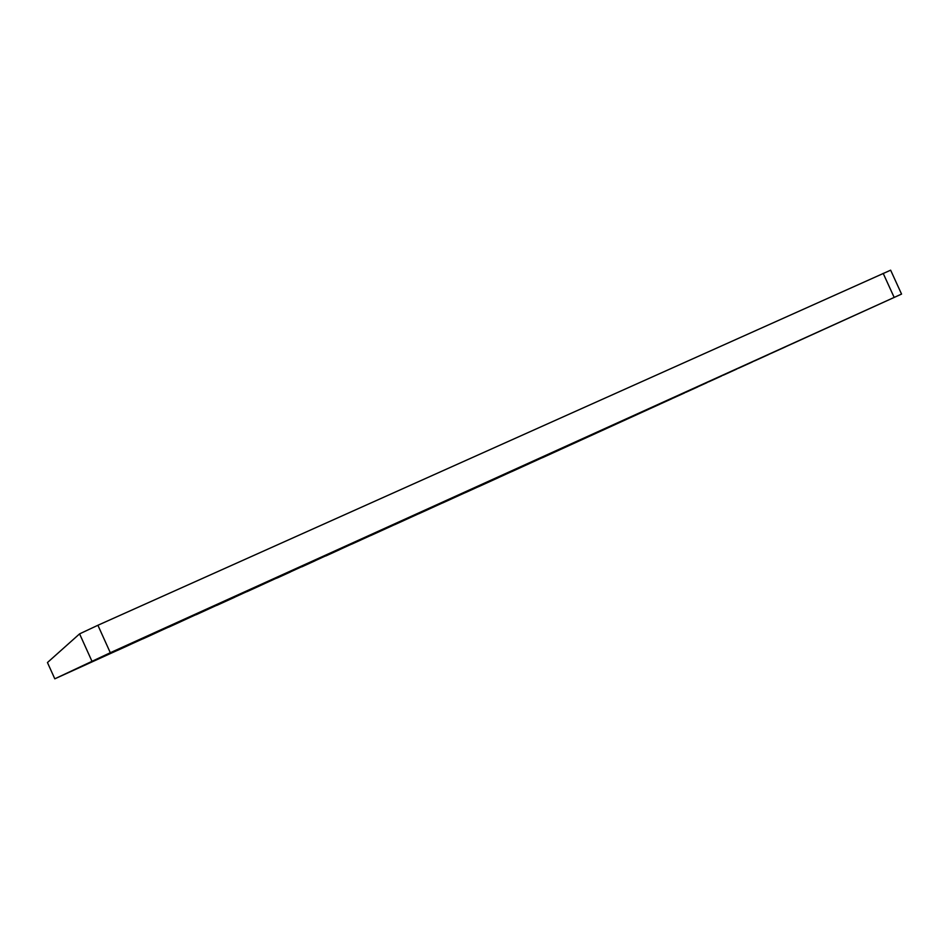 <?xml version="1.0" encoding="UTF-8"?>
<svg xmlns="http://www.w3.org/2000/svg" width="949" height="949" viewBox="0 0 949 949"><rect width="100%" height="100%" fill="white"/><g stroke="black" fill="none" stroke-linecap="round" stroke-linejoin="round"><path stroke-width="1.42" d="M54.805 678.82L47.45 662.544L79.586 633.873L97.901 625.272L890.636 270.18L901.55 294.083L110.309 652.722L54.805 678.82L901.55 294.083M141.401 639.27L152.303 634.323L141.401 639.27M121.258 648.641L130.594 644.407L121.258 648.641M202.872 611.405L213.774 606.458L202.872 611.393M216.858 605.177L226.953 600.598L216.847 605.177M263.383 583.754L275.732 578.155L263.383 583.754M369.28 536.126L379.019 531.701L369.28 536.126M269.16 581.096L281.794 575.367L269.16 581.096M414.132 515.343L427.074 509.459L414.132 515.331M371.783 534.572L384.428 528.842L371.783 534.572M198.827 612.983L211.473 607.241L198.827 612.971M718.773 377.002L733.624 370.264L718.773 377.002M209.456 608.594L219.195 604.169L209.444 608.582M237.867 595.509L248.982 590.468L237.867 595.498M516.612 469.269L526.814 464.63L516.612 469.269M561.274 448.96L571.891 444.144L561.274 448.96M327.915 554.833L337.998 550.254L327.903 554.833M240.749 594.371L250.666 589.875L240.749 594.371M194.521 614.976L206.87 609.365L194.509 614.976M300.513 567.253L310.608 562.674L300.513 567.253M183.24 620.468L193.05 616.008L183.24 620.456M244.984 592.425L255.079 587.846L244.984 592.425M268.176 581.939L278.093 577.443L268.176 581.939M345.436 546.482L358.366 540.61L345.436 546.47M202.54 611.773L211.947 607.502L202.528 611.773M629.733 417.643L642.473 411.854L629.733 417.643M674.312 397.394L687.396 391.451L674.312 397.382M688.76 390.798L702.165 384.713L688.76 390.798M236.657 596.257L246.396 591.832L236.657 596.245M551.642 453.361L562.057 448.628L551.642 453.349M512.092 471.404L521.677 467.05L512.092 471.392M472.566 489.364L481.819 485.164L472.566 489.364M634.406 415.603L646.589 410.063L634.395 415.603M495.615 478.854L505.366 474.429L495.615 478.842M295.364 569.614L305.27 565.118L295.364 569.614M479.269 486.232L489.209 481.724L479.269 486.232M427.845 509.554L437.762 505.046L427.833 509.542M415.792 514.963L426.089 510.289L415.792 514.951M408.675 518.213L418.782 513.634L408.675 518.213M477.584 486.92L488.083 482.151L477.584 486.92M469.328 490.68L479.636 486.007L469.328 490.68M458.592 495.497L469.292 490.645L458.592 495.497M461.368 494.322L471.475 489.731L461.368 494.322M435.14 506.22L445.235 501.63L435.128 506.208M322.316 557.395L332.221 552.899L322.316 557.395M442.685 502.768L452.981 498.095L442.685 502.768M598.321 431.653L612.698 425.128L598.321 431.653M633.363 415.769L647.764 409.233L633.363 415.769M504.429 474.749L514.939 469.98L504.417 474.749M486.125 483.017L496.825 478.154L486.125 483.017M495.758 478.711L506.066 474.026L495.746 478.699M423.171 511.594L433.657 506.825L423.171 511.582M487.371 482.531L497.49 477.94L487.371 482.531M660.468 403.705L673.232 397.916L660.468 403.705M647.171 409.778L659.638 404.12L647.171 409.766M138.72 640.516L149.42 635.664L138.72 640.516M144.177 637.977L155.304 632.936L144.177 637.977M159.918 630.67L172.279 625.047L159.918 630.658M150.084 635.237L161.686 629.97L150.084 635.225M221.592 603.184L230.69 599.044L221.592 603.173M199.243 613.291L208.495 609.092L199.243 613.291M520.384 467.62L530.147 463.195L520.384 467.62M534.738 461L545.331 456.184L534.726 460.989M525.521 465.2L535.912 460.479L525.521 465.2M581.583 439.695L592.627 434.689L581.583 439.695M504.061 475.069L513.48 470.787L504.061 475.058M250.904 589.863L260.156 585.675L250.904 589.863M496.28 478.616L505.544 474.417L496.28 478.616M554.169 452.127L565.201 447.121L554.169 452.127M503.812 475.105L513.729 470.609L503.8 475.105M450.502 499.198L460.989 494.441L450.49 499.198M513.409 470.645L524.121 465.781L513.409 470.645M562.864 447.726L577.217 441.214L562.864 447.726M504.156 474.785L515.307 469.719L504.156 474.773M475.686 487.691L486.825 482.638L475.686 487.691M668.001 400.075L682.426 393.527L668.001 400.063M430.81 508.095L441.499 503.243L430.81 508.095M401.795 521.357L411.712 516.861L401.795 521.357M494.097 479.281L505.71 474.002L494.097 479.269M563.576 447.75L575.462 442.353L563.576 447.738M522.709 466.398L533.646 461.439L522.709 466.398M494.975 478.972L505.9 474.014L494.975 478.972M533.86 461.214L545.734 455.828L533.86 461.214M438.723 504.477L449.636 499.53L438.723 504.477M574.809 442.614L586.957 437.098L574.809 442.614M455.473 496.825L466.825 491.665L455.473 496.813M249.373 590.408L259.658 585.747L249.373 590.408M152.73 634.323L162.374 629.946L152.718 634.323M488.735 482.056L497.845 477.928L488.735 482.056M225.186 601.536L234.427 597.336L225.174 601.524M544.275 456.635L555.094 451.736L544.275 456.635M614.952 424.476L626.72 419.138L614.952 424.464M571.251 444.417L582.069 439.506L571.251 444.405M480.016 485.971L489.423 481.701L480.004 485.971M603.41 429.743L614.466 424.725L603.41 429.731M736.056 369.22L750.54 362.648L736.056 369.22M532.365 461.997L543.516 456.932L532.365 461.985M413.966 515.888L423.539 511.547L413.954 515.888M332.114 553.03L341.521 548.759L332.114 553.018M382.471 530.194L391.89 525.924L382.471 530.183M142.967 638.843L151.994 634.751L142.967 638.831M610.017 426.682L621.986 421.249L610.017 426.682M487.691 482.472L497.264 478.118L487.691 482.46M432.032 507.727L441.439 503.445L432.02 507.715M394.748 524.667L403.847 520.538L394.748 524.667M311.687 562.271L321.248 557.929L311.675 562.259M652.876 406.979L666.922 400.597L652.876 406.967M285.578 574.098L295.139 569.756L285.578 574.098M376.445 532.947L385.697 528.747L376.445 532.947M306.622 564.584L316.029 560.313L306.622 564.572M465.069 492.009L479.743 485.342L465.069 491.997M259.255 586.031L268.816 581.69L259.255 586.031M357.393 541.559L366.8 537.288L357.393 541.559M186.455 618.985L196.455 614.442L186.455 618.973M336.622 550.325L342.186 547.798L336.622 550.325M407.346 518.913L416.765 514.643L407.346 518.913M595.747 433.408L605.806 428.853L595.747 433.408M513.682 470.431L525.058 465.271L513.682 470.431M442.495 503.017L451.605 498.889L442.495 503.017M418.711 513.8L427.821 509.672L418.711 513.8M317.535 558.985L323.55 556.256L317.535 558.985M539.779 458.142L554.501 451.463L539.779 458.13M301.723 566.826L310.975 562.627L301.723 566.826M502.662 474.963L517.347 468.296L502.65 474.963M392.257 525.105L398.165 522.424L392.257 525.105M373.93 533.421L379.493 530.894L373.93 533.421M526.98 463.99L541.31 457.489L526.98 463.99M473.539 488.557L485.39 483.183L473.539 488.557M490.669 480.455L504.975 473.966L490.657 480.455M483.124 484.18L495.236 478.676L483.124 484.18M272.873 579.78L282.968 575.201L272.873 579.78M466.979 491.665L477.893 486.718L466.979 491.665M544.56 456.327L556.695 450.822L544.56 456.327M279.492 576.233L285.554 573.469L279.492 576.233M355.128 541.938L361.083 539.246L355.128 541.938M298.864 567.443L304.427 564.916L298.864 567.443M370.596 535.616L379.695 531.487L370.596 535.616M535.568 460.324L548.261 454.571L535.568 460.324M559.02 449.612L572.33 443.574L559.02 449.612M503.516 474.868L516.185 469.103L503.504 474.856M549.898 453.658L563.884 447.311L549.898 453.646M576.458 441.522L591.191 434.82L576.458 441.51M145.292 637.764L154.462 633.612L145.292 637.764M147.688 636.66L157.012 632.425L147.688 636.649M648.475 408.877L663.268 402.151L648.475 408.865M171.401 625.925L180.571 621.773L171.401 625.925M174.213 624.632L183.537 620.397L174.213 624.62M683.838 392.839L698.654 386.113L683.838 392.839M150.167 635.51L159.646 631.204L150.156 635.51M168.673 627.182L177.7 623.09L168.673 627.182M612.686 425.093L627.443 418.39L612.686 425.093M305.839 564.809L316.124 560.147L305.839 564.809M205.933 610.207L215.506 605.865L205.933 610.207M456.505 496.624L465.923 492.353L456.505 496.624M337.571 550.527L347.132 546.185L337.571 550.527M280.928 576.233L290.323 571.962L280.928 576.233M522.887 466.445L532.958 461.866L522.887 466.433M351.735 544.145L360.988 539.957L351.735 544.145M400.952 521.831L410.205 517.632L400.952 521.831M177.131 623.291L186.609 618.985L177.119 623.279M463.847 493.266L473.432 488.925L463.847 493.266M333.704 552.176L343.977 547.514L333.704 552.176M388.71 527.347L398.283 522.994L388.71 527.336M503.86 474.82L515.71 469.435L503.848 474.82M178.981 622.176L190.322 617.028L178.981 622.164M453.907 497.122L468.201 490.633L453.895 497.11M363.242 538.89L372.815 534.548L363.242 538.878M276.42 578.297L285.661 574.109L276.42 578.297M425.271 510.811L434.523 506.612L425.271 510.811M449.387 499.874L458.652 495.675L449.387 499.874M232.707 598.072L242.28 593.73L232.707 598.072M165.743 628.297L176.229 623.54L165.731 628.297M177.973 622.781L188.293 618.096L177.973 622.769M439.007 504.536L448.592 500.182L439.007 504.536M186.431 618.724L198.258 613.351L186.419 618.712M158.115 631.832L168.115 627.289L158.115 631.82M175.47 623.79L186.597 618.748L175.47 623.79M190.381 616.897L202.469 611.405L190.381 616.886M160.95 630.516L171.14 625.901L160.95 630.516M182.623 620.48L194.213 615.225L182.623 620.48M277.737 577.55L288.01 572.888L277.737 577.55M155.375 633.102L165.197 628.641L155.375 633.09M168.863 626.85L179.551 621.998L168.863 626.85M180.132 621.903L189.776 617.526L180.132 621.892M172.101 625.355L183.003 620.409L172.101 625.344M189.8 617.443L199.966 612.829L189.788 617.431M571.535 443.895L585.189 437.703L571.535 443.895M465.354 492.661L474.453 488.533L465.354 492.65M618.95 422.352L632.971 415.994L618.95 422.352M446.943 500.716L458.07 495.675L446.943 500.716M638.428 413.574L652.117 407.358L638.428 413.574M257.855 586.304L269.931 580.824L257.855 586.292M542.377 457.418L553.765 452.258L542.377 457.418M550.55 454.013L559.756 449.838L550.55 454.013M498.071 477.845L478.367 486.79L498.071 477.845M224.794 601.524L235.281 596.767L224.794 601.524M234.711 597.253L216.645 605.462L234.711 597.253M151.935 634.098L165.517 627.941L151.935 634.098M523.575 465.912L535.2 460.633L523.575 465.912M323.04 556.933L333.918 551.986L323.028 556.921M542.318 457.774L551.369 453.669L542.318 457.774M80.392 667.171L91.258 662.212L80.392 667.171M239.468 594.513L252.398 588.641L239.468 594.501M290.394 571.891L300.121 567.478L290.382 571.891M352.364 543.635L363.253 538.688L352.364 543.623M163.726 628.606L178.388 621.939L163.714 628.594M79.064 667.788L88.257 663.624L79.064 667.788M77.794 668.393L86.834 664.288L77.794 668.393M83.168 665.866L94.473 660.706L83.168 665.854M234.189 596.957L246.823 591.215L234.189 596.945M101.78 657.099L113.643 651.714L101.78 657.088M342.269 548.107L353.847 542.852L342.269 548.107M576.814 442.044L586.506 437.643L576.802 442.044M624.596 419.885L637.953 413.823L624.596 419.885M564.43 447.442L575.687 442.329L564.43 447.442M547.039 455.081L560.04 449.185L547.039 455.081M586.494 437.275L598.926 431.641L586.494 437.275M310.513 562.306L323.443 556.446L310.513 562.306M528.949 463.705L538.89 459.197L528.949 463.705M525.687 464.725L538.985 458.687L525.687 464.725M611.358 425.935L624.395 420.016L611.358 425.923M203.335 610.895L216.277 605.023L203.335 610.883M605.165 428.651L618.843 422.447L605.165 428.64M537.525 459.316L551.144 453.124L537.514 459.304M584.62 437.916L598.629 431.558L584.62 437.904M542.342 457.608L552.555 452.97L542.33 457.596M159.598 630.527L173.881 624.039L159.586 630.516M591.998 434.666L605.32 428.616L591.986 434.666M213.086 606.921L223.003 602.413L213.086 606.909M552.769 452.673L564.406 447.394L552.769 452.673M493.112 479.613L505.497 473.99L493.1 479.613M567.787 446.16L577.3 441.843L567.787 446.16M592.295 434.808L603.576 429.695L592.295 434.808M155.672 632.354L169.598 626.032L155.672 632.342M464.334 492.768L475.935 487.501L464.334 492.768M405.259 519.4L417.892 513.67L405.247 519.4M586.126 437.797L595.996 433.325L586.126 437.797M524.56 465.354L536.968 459.731L524.56 465.354M685.819 392.34L697.634 386.978L685.819 392.34M555.687 451.249L568.107 445.615L555.687 451.238M196.063 614.762L205.162 610.622L196.063 614.75M255.008 587.989L264.415 583.718L255.008 587.977M514.358 469.897L527.336 464.014L514.358 469.897M275.198 578.321L288.116 572.449L275.186 578.309M579.376 440.431L592.39 434.523L579.376 440.419M246.93 591.69L256.016 587.561L246.93 591.69M559.032 450.146L568.392 445.9L559.032 450.146M252.553 588.748L264.368 583.386L252.553 588.736M484.714 483.563L496.09 478.403L484.714 483.563M575.07 442.59L586.577 437.37L575.07 442.578M567.288 445.947L579.993 440.182L567.288 445.947M514.002 470.182L526.126 464.678L514.002 470.182M598.677 431.724L611.393 425.947L598.665 431.724M92.065 661.678L102.777 656.815L92.065 661.667M220.761 603.386L231.034 598.724L220.749 603.386M108.66 653.861L121.33 648.108L108.66 653.849M649.021 409.126L660.113 404.096L649.021 409.114M325.804 555.972L334.214 552.152L325.804 555.972M301.758 566.873L310.169 563.054L301.758 566.873M306.444 564.726L314.985 560.847L306.444 564.726M660.848 403.728L672.165 398.592L660.848 403.728M673.102 398.141L684.656 392.898L673.102 398.141M97.664 659.045L109.028 653.873L97.652 659.033M258.638 586.15L269.314 581.31L258.638 586.15M93.856 660.824L104.781 655.878L93.856 660.824M86.145 664.466L96.157 659.923L86.134 664.454M103.975 656.067L116.086 650.563L103.975 656.056M106.264 654.988L118.649 649.365L106.264 654.976M339.695 549.435L350.169 544.679L339.695 549.424M87.711 663.731L97.913 659.092L87.699 663.719M90.345 662.485L100.855 657.716L90.333 662.485M343.206 547.953L352.945 543.528L343.206 547.941M119.586 648.808L93.892 660.48L119.586 648.808M99.681 658.084L111.282 652.817L99.681 658.084M95.719 659.946L106.869 654.893L95.719 659.946M247.464 591.097L259.03 585.841L247.464 591.085M345.922 546.588L356.599 541.737L345.911 546.577M156.502 632.248L168.602 626.767L156.502 632.248M626.613 419.339L637.254 414.511L626.613 419.339M147.071 636.637L158.436 631.476L147.071 636.625M129.859 644.644L139.871 640.101L129.859 644.632M123.299 647.692L132.789 643.386L123.299 647.681M125.41 646.708L135.066 642.331L125.41 646.708M605.699 428.877L615.937 424.227L605.687 428.877M277.523 577.858L285.934 574.038L277.523 577.858M299.054 567.763L310.157 562.733L299.054 567.763M163.489 629.009L176.134 623.268L163.477 628.997M281.853 575.877L290.394 571.998L281.853 575.877M330.845 553.658L339.386 549.779L330.845 553.658M153.228 633.778L165.067 628.404L153.228 633.766M228.994 599.59L239.67 594.75L228.994 599.59M637.621 414.322L648.475 409.387L637.621 414.322M544.667 456.611L554.43 452.175L544.667 456.611M317.096 559.649L327.773 554.809L317.096 559.649M127.605 645.688L137.427 641.227L127.593 645.688M619.578 422.435L630.871 417.311L619.578 422.435M471.439 489.814L481.19 485.378L471.428 489.803M136.146 641.726L146.632 636.957L136.134 641.714M587.277 437.181L597.894 432.353L587.265 437.169M643.173 411.676L654.952 406.338L643.173 411.676M117.368 650.445L126.395 646.352L117.368 650.445M119.277 649.555L128.459 645.391L119.277 649.555M631.156 417.157L642.687 411.925L631.156 417.157M615.972 424.191L626.411 419.446L615.972 424.191M608.428 427.524L619.483 422.507L608.428 427.524M519.53 468.071L528.807 463.871L519.53 468.071M233.347 597.585L244.237 592.651L233.347 597.585M527.644 464.369L537.075 460.087L527.644 464.369M597.656 432.436L608.499 427.524L597.656 432.436M567.538 446.172L577.763 441.534L567.538 446.172M511.665 471.665L520.776 467.525L511.665 471.653M279.386 576.612L290.952 571.369L279.386 576.612M536.019 460.55L545.616 456.196L536.019 460.55M388.592 527.039L400.68 521.547L388.592 527.027M268.614 581.571L279.718 576.529L268.603 581.559M481.321 484.88L494.275 478.996L481.309 484.88M671.311 398.663L685.036 392.435L671.311 398.663M442.934 502.436L454.773 497.062L442.922 502.436M356.421 541.618L368.497 536.138L356.421 541.618M396.124 523.729L407.465 518.581L396.124 523.718M303.751 565.426L316.373 559.685L303.739 565.414M425.947 510.206L437.287 505.058L425.935 510.206M291.058 571.251L303.134 565.77L291.058 571.251M577.241 441.748L587.656 437.026L577.241 441.748M686.424 391.771L700.492 385.377L686.424 391.771M310.987 562.294L322.553 557.039L310.987 562.283M719.591 376.741L733.684 370.335L719.591 376.729M451.938 498.32L464.037 492.828L451.938 498.308M395.14 524.406L404.879 519.981L395.14 524.394M215.209 605.711L226.787 600.456L215.209 605.699M503.112 474.915L516.731 468.735L503.112 474.903M514.773 469.577L528.735 463.242L514.773 469.577M349.042 545.284L358.947 540.776L349.03 545.272M206.823 609.578L217.938 604.537L206.823 609.578M417.928 513.872L429.043 508.83L417.928 513.872M374.475 533.635L385.152 528.783L374.475 533.635M263.644 584.026L273.371 579.602L263.644 584.015M471.107 489.554L483.776 483.8L471.107 489.542M359.066 540.562L370.169 535.521L359.054 540.562M228.887 599.827L238.294 595.557L228.875 599.827M379.98 530.823L392.91 524.951L379.98 530.811M375.531 533.267L385.448 528.771L375.531 533.267M491.973 480.004L505.248 473.978L491.973 480.004M366.017 537.383L377.358 532.235L366.017 537.371M461.321 494.026L473.705 488.403L461.321 494.026M656.85 405.259L670.231 399.197L656.85 405.259M304.902 565.082L316.242 559.934L304.902 565.082M293.419 570.349L304.309 565.414L293.419 570.349M395.603 524.085L406.077 519.328L395.591 524.085M420.787 512.768L430.538 508.356L420.787 512.768M553.587 452.543L563.54 448.023L553.587 452.531M242.576 593.339L253.905 588.202L242.564 593.339M287.998 572.84L298.674 568L287.998 572.84M337.951 549.91L350.584 544.18L337.951 549.91M410.205 517.407L421.107 512.46L410.205 517.395M388.675 527.253L398.96 522.591L388.675 527.253M402.767 520.811L413.456 515.959L402.767 520.799M316.907 559.874L326.646 555.45L316.907 559.863M434.274 506.398L445.864 501.143L434.262 506.398M446.22 501.25L455.971 496.813L446.208 501.238M355.068 542.52L365.163 537.941L355.068 542.52M381.984 530.313L392.079 525.734L381.984 530.313M367.773 536.707L378.248 531.95L367.773 536.695M263.525 583.908L274.415 578.961L263.525 583.896M429.209 508.581L441.57 502.97L429.209 508.581M453.669 497.845L463.598 493.338L453.658 497.834M403.906 520.171L415.496 514.904L403.906 520.159M224.296 601.512L236.384 596.031L224.296 601.512M702.224 384.559L716.685 377.999L702.224 384.559M329.208 554.097L340.311 549.056L329.196 554.097M380.763 530.621L392.589 525.26L380.763 530.621M807.35 336.859L822.285 330.074L807.35 336.848M703.838 383.918L717.574 377.678L703.838 383.918M616.992 423.456L629.436 417.809L616.992 423.456M447.904 500.028L460.858 494.144L447.904 500.016M388.639 527.158L399.754 522.116L388.627 527.146M229.136 599.282L241.497 593.683L229.136 599.27M708.666 381.854L721.465 376.041L708.666 381.854M335.614 551.167L346.943 546.019L335.602 551.155M723.411 375.14L736.519 369.185L723.411 375.128M438.355 504.394L451.012 498.652L438.355 504.394M754.799 360.822L768.583 354.558L754.799 360.822M323.906 556.363L335.993 550.883L323.906 556.351M396.741 523.302L409.102 517.691L396.741 523.29M317.322 559.388L329.137 554.026L317.31 559.376M219.658 603.659L231.485 598.285L219.658 603.647M330.786 553.208L343.135 547.597L330.786 553.196M349.196 544.928L361.023 539.566L349.196 544.928M373.242 534.062L384.82 528.807L373.242 534.062M363.942 538.178L376.29 532.567L363.942 538.166M604.75 429.043L616.921 423.515L604.75 429.043M753.304 361.355L768.18 354.594L753.304 361.355M297.262 568.404L309.611 562.793L297.262 568.392M412.008 516.458L423.835 511.084L411.996 516.458M457.881 495.461L471.155 489.435L457.881 495.449M381.427 530.455L392.317 525.509L381.427 530.455M738.773 368.129L752.213 362.032L738.773 368.129M479.233 485.686L493.172 479.364L479.221 485.686M199.076 613.161L209.753 608.309L199.065 613.149M311.367 562.283L321.841 557.526L311.367 562.271M210.939 607.68L222.28 602.532L210.927 607.68M253.917 588.321L264.391 583.564L253.917 588.321M195.411 614.845L205.886 610.088L195.399 614.845M273.893 579.139L285.222 574.003L273.893 579.139M285.103 573.991L296.918 568.629L285.103 573.979M789.034 345.211L803.578 338.603L789.034 345.199M694.526 388.307L707.029 382.637L694.514 388.307M643.007 411.581L656.056 405.662L643.007 411.581M132.208 643.552L142.397 638.926L132.208 643.541M361.308 539.661L371.593 534.999L361.308 539.661M282.778 575.236L293.253 570.491L282.778 575.236M468.308 490.692L481.914 484.512L468.308 490.68M771.537 353.182L785.689 346.765L771.537 353.182M586.126 437.548L597.87 432.21L586.126 437.536M420.431 512.602L432.519 507.11L420.431 512.602M894.172 297.428L883.187 273.359M110.309 652.722L97.901 625.272M91.887 661.097L79.586 633.873"/></g></svg>
